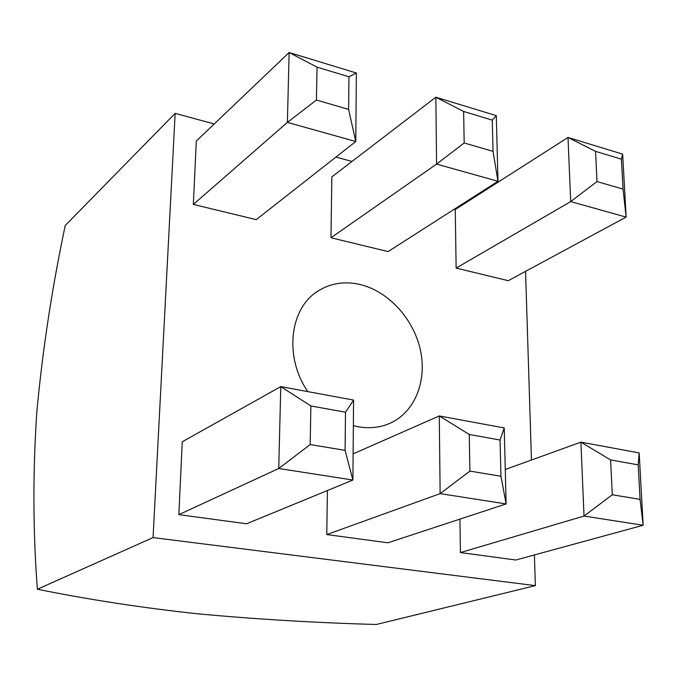 <?xml version="1.0" encoding="UTF-8"?>
<svg xmlns="http://www.w3.org/2000/svg" width="677" height="677" viewBox="0 0 677 677"><rect width="100%" height="100%" fill="white"/><g stroke="black" fill="none" stroke-linecap="round" stroke-linejoin="round"><path stroke-width="1.02" d="M307.832 391.619C283.858 357.033 289.629 308.043 318.139 290.975C330.554 283.248 344.356 281.048 359.538 284.365C387.786 290.814 413.114 318.131 420.205 349.205C427.382 380.254 415.263 411.743 390.417 423.091C380.626 427.492 369.98 428.736 358.497 426.806L353.352 425.681M214.22 123.976L175.157 113.355L65.229 225.509C52.087 287.742 42.634 349.637 36.88 411.193C32.758 471.751 32.928 531.098 37.387 589.227L153.053 537.597L535.363 585.63L376.353 624.482C315.685 622.789 256.245 619.243 198.031 613.844C142.026 607.802 88.475 599.602 37.387 589.227M477.226 195.484L476.193 195.204M352.015 161.439L335.953 157.072M175.157 113.355L153.053 537.597M535.363 585.63L534.407 554.945M531.445 460.022L525.564 271.359M597.004 181.563L623.052 189.128L621.41 159.188L595.532 151.36L597.004 181.563L570.711 201.602L567.995 137.473L455.257 209.523L456.137 268.075L508.258 280.693L626.132 217.089L570.711 201.602L456.137 268.075M459.92 519.107L460.428 552.559L515.823 560.014L643.15 525.267L584.031 516.06L460.428 552.559M492.289 120.134L463.627 111.468L435.853 97.217L331.832 176.9L330.977 237.754L388.09 251.59L497.967 181.267L493.042 151.36L492.289 120.134L496.309 115.632L497.967 181.267L436.572 164.105L435.853 97.217L496.309 115.632M327.406 490.529L326.779 534.568L387.879 542.793L506.134 503.925L500.946 476.253L500.058 440.025L504.213 427.949L506.134 503.925L440.126 493.643L439.288 415.94L504.213 427.949M348.943 76.789L317.022 67.133L289.13 52.518L196.296 141.07L193.343 204.412L256.228 219.644L355.772 141.51L348.604 109.395L348.943 76.789L356.356 72.998L355.772 141.51L287.387 122.393L289.13 52.518L356.356 72.998M345.49 412.191L310.887 405.963L280.777 386.618L182.257 441.776L178.855 514.647L246.572 523.77L352.895 480.044L345.092 450.366L345.49 412.191L353.572 400.082L352.895 480.044L278.729 468.492L280.777 386.618L353.572 400.082M595.532 151.36L567.995 137.473L622.654 154.119L626.132 217.089L623.052 189.128M621.41 159.188L622.654 154.119M612.287 494.76L640.07 499.372L638.183 464.887L610.586 459.92L612.287 494.76L584.031 516.06L580.9 442.14L505.262 469.491M610.586 459.92L580.9 442.14L639.156 452.913L643.15 525.267L640.07 499.372M638.183 464.887L639.156 452.913M330.977 237.754L436.572 164.105L464.177 142.974L493.042 151.36M463.627 111.468L464.177 142.974M500.058 440.025L469.263 434.473L439.288 415.94L353.115 453.869M326.779 534.568L440.126 493.643L469.897 471.099L500.946 476.253M469.263 434.473L469.897 471.099M193.343 204.412L287.387 122.393L316.421 100.044L348.604 109.395M317.022 67.133L316.421 100.044M178.855 514.647L278.729 468.492L310.184 444.561L345.092 450.366M310.887 405.963L310.184 444.561"/></g></svg>

